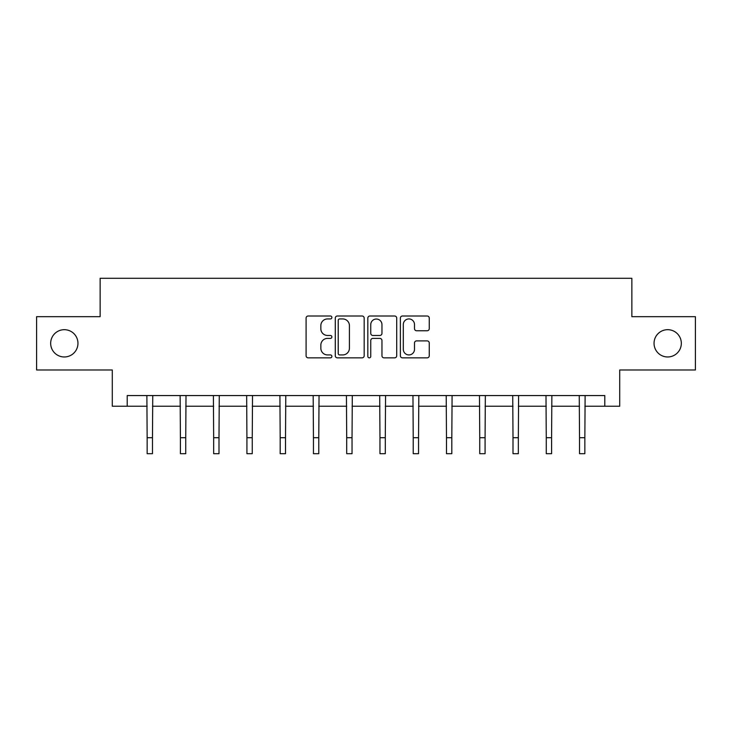 <?xml version="1.0" encoding="UTF-8"?>
<svg xmlns="http://www.w3.org/2000/svg" width="732" height="732" viewBox="0 0 732 732"><rect width="100%" height="100%" fill="white"/><g stroke="black" fill="none" stroke-linecap="round" stroke-linejoin="round"><path stroke-width="1.1" d="M331.889 317.468A1.464 1.464 0 0 0 330.425 316.004L308.19 316.004A2.095 2.095 0 0 0 306.095 318.091L306.095 355.761A2.095 2.095 0 0 0 308.19 357.857L330.425 357.857A1.464 1.464 0 0 0 331.889 356.393A1.464 1.464 0 0 0 330.425 354.928L327.543 354.928A6.698 6.698 0 0 1 320.845 348.231L320.845 345.092A6.698 6.698 0 0 1 327.543 338.394L330.425 338.394A1.464 1.464 0 0 0 331.889 336.93A1.464 1.464 0 0 0 330.425 335.466L327.543 335.466A6.698 6.698 0 0 1 320.845 328.769L320.845 325.63A6.698 6.698 0 0 1 327.543 318.932L330.425 318.932A1.464 1.464 0 0 0 331.889 317.468M654.042 343.326A13.643 13.643 0 0 0 667.685 356.969A13.643 13.643 0 0 0 681.327 343.326A13.643 13.643 0 0 0 667.685 329.684A13.643 13.643 0 0 0 654.042 343.326M50.673 343.326A13.643 13.643 0 0 0 64.315 356.969A13.643 13.643 0 0 0 77.958 343.326A13.643 13.643 0 0 0 64.315 329.684A13.643 13.643 0 0 0 50.673 343.326M427.159 330.754A2.095 2.095 0 0 0 429.254 328.659L429.254 318.091A2.095 2.095 0 0 0 427.159 316.004L402.463 316.004A2.095 2.095 0 0 0 400.377 318.091L400.377 355.761A2.095 2.095 0 0 0 402.463 357.857L427.159 357.857A2.095 2.095 0 0 0 429.254 355.761L429.254 342.997A2.095 2.095 0 0 0 427.159 340.902L416.59 340.902A2.095 2.095 0 0 0 414.495 342.997L414.495 349.329A5.6 5.6 0 0 1 408.904 354.928A5.6 5.6 0 0 1 403.305 349.329L403.305 324.532A5.6 5.6 0 0 1 408.904 318.932A5.6 5.6 0 0 1 414.495 324.532L414.495 328.659A2.095 2.095 0 0 0 416.59 330.754L427.159 330.754M127.212 406.223L127.212 395.564L604.788 395.564L604.788 406.223L619.711 406.223L619.711 369.98L695.4 369.98L695.4 316.672L631.862 316.672L631.862 278.297L100.138 278.297L100.138 316.672L36.6 316.672L36.6 369.98L112.289 369.98L112.289 406.223L147.15 406.223M364.17 318.091A2.095 2.095 0 0 0 362.075 316.004L337.379 316.004A2.095 2.095 0 0 0 335.293 318.091L335.293 355.761A2.095 2.095 0 0 0 337.379 357.857L362.075 357.857A2.095 2.095 0 0 0 364.17 355.761L364.17 318.091M369.925 316.004L394.621 316.004A2.095 2.095 0 0 1 396.707 318.091L396.707 355.761A2.095 2.095 0 0 1 394.621 357.857L384.053 357.857A2.095 2.095 0 0 1 381.958 355.761L381.958 340.49A2.095 2.095 0 0 0 379.862 338.394L372.853 338.394A2.095 2.095 0 0 0 370.758 340.49L370.758 356.393A1.464 1.464 0 0 1 369.294 357.857A1.464 1.464 0 0 1 367.83 356.393L367.83 318.091A2.095 2.095 0 0 1 369.925 316.004M152.476 406.223L180.411 406.223M185.736 406.223L213.662 406.223M218.996 406.223L246.922 406.223M252.256 406.223L280.182 406.223M285.517 406.223L313.442 406.223M318.777 406.223L346.703 406.223M352.037 406.223L379.963 406.223M385.297 406.223L413.223 406.223M418.558 406.223L446.483 406.223M451.818 406.223L479.744 406.223M485.078 406.223L513.004 406.223M518.338 406.223L546.264 406.223M551.589 406.223L579.524 406.223M584.85 406.223L604.788 406.223M339.685 318.932A1.464 1.464 0 0 0 338.221 320.396L338.221 353.465A1.464 1.464 0 0 0 339.685 354.928L342.722 354.928A6.698 6.698 0 0 0 349.411 348.231L349.411 325.63A6.698 6.698 0 0 0 342.722 318.932L339.685 318.932M381.958 324.633A5.6 5.6 0 0 0 376.358 319.033A5.6 5.6 0 0 0 370.758 324.633L370.758 333.371A2.095 2.095 0 0 0 372.853 335.466L379.862 335.466A2.095 2.095 0 0 0 381.958 333.371L381.958 324.633M146.876 395.564L147.15 437.709L152.476 437.709L152.75 395.564M147.15 437.709L147.15 453.703L152.476 453.703L152.476 437.709M180.136 395.564L180.411 437.709L185.736 437.709L186.01 395.564M180.411 437.709L180.411 453.703L185.736 453.703L185.736 437.709M213.396 395.564L213.662 437.709L218.996 437.709L219.271 395.564M213.662 437.709L213.662 453.703L218.996 453.703L218.996 437.709M246.657 395.564L246.922 437.709L252.256 437.709L252.522 395.564M246.922 437.709L246.922 453.703L252.256 453.703L252.256 437.709M279.917 395.564L280.182 437.709L285.517 437.709L285.782 395.564M280.182 437.709L280.182 453.703L285.517 453.703L285.517 437.709M313.177 395.564L313.442 437.709L318.777 437.709L319.042 395.564M313.442 437.709L313.442 453.703L318.777 453.703L318.777 437.709M346.437 395.564L346.703 437.709L352.037 437.709L352.302 395.564M346.703 437.709L346.703 453.703L352.037 453.703L352.037 437.709M379.698 395.564L379.963 437.709L385.297 437.709L385.563 395.564M379.963 437.709L379.963 453.703L385.297 453.703L385.297 437.709M412.958 395.564L413.223 437.709L418.558 437.709L418.823 395.564M413.223 437.709L413.223 453.703L418.558 453.703L418.558 437.709M446.218 395.564L446.483 437.709L451.818 437.709L452.083 395.564M446.483 437.709L446.483 453.703L451.818 453.703L451.818 437.709M479.478 395.564L479.744 437.709L485.078 437.709L485.343 395.564M479.744 437.709L479.744 453.703L485.078 453.703L485.078 437.709M512.729 395.564L513.004 437.709L518.338 437.709L518.604 395.564M513.004 437.709L513.004 453.703L518.338 453.703L518.338 437.709M545.99 395.564L546.264 437.709L551.589 437.709L551.864 395.564M546.264 437.709L546.264 453.703L551.589 453.703L551.589 437.709M579.25 395.564L579.524 437.709L584.85 437.709L585.124 395.564M579.524 437.709L579.524 453.703L584.85 453.703L584.85 437.709"/></g></svg>
